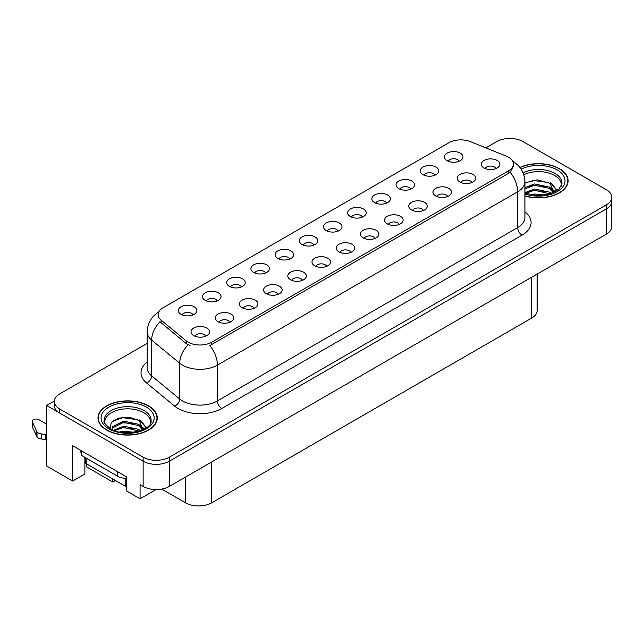 <?xml version="1.0" encoding="UTF-8"?>
<svg xmlns="http://www.w3.org/2000/svg" width="644" height="644" viewBox="0 0 644 644"><rect width="100%" height="100%" fill="white"/><g stroke="black" fill="none" stroke-linecap="round" stroke-linejoin="round"><path stroke-width="0.97" d="M338.164 231.083A5.555 3.212 0 0 0 336.675 229.514A5.555 3.212 0 0 0 331.201 228.701A5.555 3.212 0 0 0 327.321 231.083M339.291 222.961A9.266 5.345 0 0 0 327.426 222.365A9.266 5.345 0 0 0 324.359 229.014A9.266 5.345 0 0 0 326.194 230.528A9.266 5.345 0 0 0 341.135 229.014A9.266 5.345 0 0 0 339.291 222.961M313.974 245.05A5.555 3.212 0 0 0 312.485 243.488A5.555 3.212 0 0 0 307.003 242.675A5.555 3.212 0 0 0 303.131 245.05M315.101 236.928A9.266 5.345 0 0 0 303.227 236.332A9.266 5.345 0 0 0 300.16 242.981A9.266 5.345 0 0 0 302.004 244.495A9.266 5.345 0 0 0 316.937 242.981A9.266 5.345 0 0 0 315.101 236.928M289.784 259.017A5.555 3.212 0 0 0 288.287 257.455A5.555 3.212 0 0 0 282.813 256.642A5.555 3.212 0 0 0 278.933 259.017M290.911 250.894A9.266 5.345 0 0 0 279.037 250.299A9.266 5.345 0 0 0 275.97 256.948A9.266 5.345 0 0 0 277.806 258.461A9.266 5.345 0 0 0 292.746 256.948A9.266 5.345 0 0 0 290.911 250.894M447.644 196.517A5.555 3.212 0 0 0 446.155 194.955A5.555 3.212 0 0 0 440.673 194.142A5.555 3.212 0 0 0 436.801 196.517M448.771 188.394A9.266 5.345 0 0 0 436.898 187.798A9.266 5.345 0 0 0 433.831 194.448A9.266 5.345 0 0 0 435.674 195.961A9.266 5.345 0 0 0 450.607 194.448A9.266 5.345 0 0 0 448.771 188.394M375.066 238.417A5.555 3.212 0 0 0 373.576 236.855A5.555 3.212 0 0 0 368.094 236.042A5.555 3.212 0 0 0 364.222 238.417M376.193 230.302A9.266 5.345 0 0 0 364.327 229.699A9.266 5.345 0 0 0 361.252 236.348A9.266 5.345 0 0 0 363.095 237.861A9.266 5.345 0 0 0 378.036 236.348A9.266 5.345 0 0 0 376.193 230.302M459.132 161.242A5.555 3.212 0 0 0 457.634 159.68A5.555 3.212 0 0 0 452.16 158.867A5.555 3.212 0 0 0 448.288 161.242M460.259 153.127A9.266 5.345 0 0 0 448.385 152.531A9.266 5.345 0 0 0 445.318 159.173A9.266 5.345 0 0 0 447.153 160.686A9.266 5.345 0 0 0 462.094 159.173A9.266 5.345 0 0 0 460.259 153.127M399.256 224.45A5.555 3.212 0 0 0 397.767 222.888A5.555 3.212 0 0 0 392.293 222.075A5.555 3.212 0 0 0 388.413 224.45M400.383 216.328A9.266 5.345 0 0 0 388.517 215.732A9.266 5.345 0 0 0 385.45 222.381A9.266 5.345 0 0 0 387.286 223.895A9.266 5.345 0 0 0 402.226 222.381A9.266 5.345 0 0 0 400.383 216.328M471.835 182.55A5.555 3.212 0 0 0 470.345 180.98A5.555 3.212 0 0 0 464.871 180.167A5.555 3.212 0 0 0 460.991 182.55M472.962 174.427A9.266 5.345 0 0 0 461.096 173.832A9.266 5.345 0 0 0 458.029 180.481A9.266 5.345 0 0 0 459.864 181.994A9.266 5.345 0 0 0 474.805 180.481A9.266 5.345 0 0 0 472.962 174.427M217.205 300.917A5.555 3.212 0 0 0 215.708 299.355A5.555 3.212 0 0 0 210.234 298.542A5.555 3.212 0 0 0 206.362 300.917M218.332 292.803A9.266 5.345 0 0 0 206.458 292.207A9.266 5.345 0 0 0 203.391 298.848A9.266 5.345 0 0 0 205.227 300.362A9.266 5.345 0 0 0 220.168 298.848A9.266 5.345 0 0 0 218.332 292.803M278.297 294.284A5.555 3.212 0 0 0 276.807 292.722A5.555 3.212 0 0 0 271.325 291.909A5.555 3.212 0 0 0 267.453 294.284M279.424 286.169A9.266 5.345 0 0 0 267.55 285.574A9.266 5.345 0 0 0 264.483 292.223A9.266 5.345 0 0 0 266.326 293.728A9.266 5.345 0 0 0 281.259 292.223A9.266 5.345 0 0 0 279.424 286.169M410.743 189.175A5.555 3.212 0 0 0 409.254 187.613A5.555 3.212 0 0 0 403.772 186.8A5.555 3.212 0 0 0 399.9 189.175M411.87 181.061A9.266 5.345 0 0 0 400.005 180.465A9.266 5.345 0 0 0 396.929 187.114A9.266 5.345 0 0 0 398.773 188.62A9.266 5.345 0 0 0 413.714 187.114A9.266 5.345 0 0 0 411.87 181.061M229.908 322.225A5.555 3.212 0 0 0 228.419 320.656A5.555 3.212 0 0 0 222.945 319.843A5.555 3.212 0 0 0 219.065 322.225M231.035 314.103A9.266 5.345 0 0 0 219.169 313.507A9.266 5.345 0 0 0 216.102 320.157A9.266 5.345 0 0 0 217.938 321.67A9.266 5.345 0 0 0 232.878 320.157A9.266 5.345 0 0 0 231.035 314.103M423.454 210.483A5.555 3.212 0 0 0 421.957 208.922A5.555 3.212 0 0 0 416.483 208.109A5.555 3.212 0 0 0 412.611 210.483M424.581 202.361A9.266 5.345 0 0 0 412.707 201.765A9.266 5.345 0 0 0 409.64 208.415A9.266 5.345 0 0 0 411.476 209.928A9.266 5.345 0 0 0 426.417 208.415A9.266 5.345 0 0 0 424.581 202.361M302.487 280.317A5.555 3.212 0 0 0 300.998 278.755A5.555 3.212 0 0 0 295.524 277.942A5.555 3.212 0 0 0 291.643 280.317M303.614 272.203A9.266 5.345 0 0 0 291.748 271.607A9.266 5.345 0 0 0 288.681 278.248A9.266 5.345 0 0 0 290.516 279.762A9.266 5.345 0 0 0 305.457 278.248A9.266 5.345 0 0 0 303.614 272.203M434.933 175.208A5.555 3.212 0 0 0 433.444 173.647A5.555 3.212 0 0 0 427.97 172.834A5.555 3.212 0 0 0 424.09 175.208M436.06 167.094A9.266 5.345 0 0 0 424.195 166.498A9.266 5.345 0 0 0 421.128 173.139A9.266 5.345 0 0 0 422.963 174.653A9.266 5.345 0 0 0 437.904 173.139A9.266 5.345 0 0 0 436.06 167.094M350.875 252.384A5.555 3.212 0 0 0 349.378 250.822A5.555 3.212 0 0 0 343.904 250.009A5.555 3.212 0 0 0 340.032 252.384M352.002 244.269A9.266 5.345 0 0 0 340.129 243.674A9.266 5.345 0 0 0 337.062 250.315A9.266 5.345 0 0 0 338.897 251.828A9.266 5.345 0 0 0 353.838 250.315A9.266 5.345 0 0 0 352.002 244.269M362.355 217.117A5.555 3.212 0 0 0 360.865 215.547A5.555 3.212 0 0 0 355.391 214.734A5.555 3.212 0 0 0 351.511 217.117M363.49 208.994A9.266 5.345 0 0 0 351.616 208.398A9.266 5.345 0 0 0 348.549 215.048A9.266 5.345 0 0 0 350.384 216.561A9.266 5.345 0 0 0 365.325 215.048A9.266 5.345 0 0 0 363.49 208.994M326.677 266.35A5.555 3.212 0 0 0 325.188 264.789A5.555 3.212 0 0 0 319.714 263.976A5.555 3.212 0 0 0 315.834 266.35M327.812 258.236A9.266 5.345 0 0 0 315.938 257.64A9.266 5.345 0 0 0 312.871 264.282A9.266 5.345 0 0 0 314.707 265.795A9.266 5.345 0 0 0 329.648 264.282A9.266 5.345 0 0 0 327.812 258.236M254.106 308.251A5.555 3.212 0 0 0 252.609 306.689A5.555 3.212 0 0 0 247.135 305.876A5.555 3.212 0 0 0 243.255 308.251M255.233 300.136A9.266 5.345 0 0 0 243.36 299.541A9.266 5.345 0 0 0 240.293 306.19A9.266 5.345 0 0 0 242.128 307.703A9.266 5.345 0 0 0 257.069 306.19A9.266 5.345 0 0 0 255.233 300.136M386.553 203.142A5.555 3.212 0 0 0 385.056 201.58A5.555 3.212 0 0 0 379.582 200.767A5.555 3.212 0 0 0 375.71 203.142M387.68 195.027A9.266 5.345 0 0 0 375.806 194.432A9.266 5.345 0 0 0 372.739 201.081A9.266 5.345 0 0 0 374.575 202.594A9.266 5.345 0 0 0 389.515 201.081A9.266 5.345 0 0 0 387.68 195.027M205.718 336.192A5.555 3.212 0 0 0 204.228 334.63A5.555 3.212 0 0 0 198.746 333.809A5.555 3.212 0 0 0 194.874 336.192M206.845 328.07A9.266 5.345 0 0 0 194.971 327.474A9.266 5.345 0 0 0 191.904 334.123A9.266 5.345 0 0 0 193.747 335.637A9.266 5.345 0 0 0 208.68 334.123A9.266 5.345 0 0 0 206.845 328.07M265.586 272.984A5.555 3.212 0 0 0 264.096 271.422A5.555 3.212 0 0 0 258.622 270.609A5.555 3.212 0 0 0 254.742 272.984M266.713 264.861A9.266 5.345 0 0 0 254.847 264.265A9.266 5.345 0 0 0 251.78 270.915A9.266 5.345 0 0 0 253.615 272.428A9.266 5.345 0 0 0 268.556 270.915A9.266 5.345 0 0 0 266.713 264.861M241.395 286.95A5.555 3.212 0 0 0 239.906 285.389A5.555 3.212 0 0 0 234.424 284.576A5.555 3.212 0 0 0 230.552 286.95M242.522 278.836A9.266 5.345 0 0 0 230.649 278.232A9.266 5.345 0 0 0 227.582 284.881A9.266 5.345 0 0 0 229.425 286.395A9.266 5.345 0 0 0 244.358 284.881A9.266 5.345 0 0 0 242.522 278.836M496.025 168.583A5.555 3.212 0 0 0 494.536 167.013A5.555 3.212 0 0 0 489.062 166.2A5.555 3.212 0 0 0 485.182 168.583M497.16 160.461A9.266 5.345 0 0 0 485.286 159.865A9.266 5.345 0 0 0 482.219 166.514A9.266 5.345 0 0 0 484.055 168.028A9.266 5.345 0 0 0 498.995 166.514A9.266 5.345 0 0 0 497.16 160.461M193.007 314.884A5.555 3.212 0 0 0 191.518 313.322A5.555 3.212 0 0 0 186.044 312.509A5.555 3.212 0 0 0 182.163 314.884M194.142 306.769A9.266 5.345 0 0 0 182.268 306.174A9.266 5.345 0 0 0 179.201 312.815A9.266 5.345 0 0 0 181.036 314.328A9.266 5.345 0 0 0 195.977 312.815A9.266 5.345 0 0 0 194.142 306.769M508.51 157.233A16.672 9.628 0 0 0 506.289 156.154L470.329 141.616A16.672 9.628 0 0 0 448.973 142.694L162.98 307.816A16.672 9.628 0 0 0 158.094 314.626A16.672 9.628 0 0 0 161.105 320.14L186.285 340.901A16.672 9.628 0 0 0 211.739 342.189L508.51 170.845A16.672 9.628 0 0 0 513.397 164.043A16.672 9.628 0 0 0 508.51 157.233M510.563 138.452L509.163 138.452M54.313 401.059L46.626 405.495L143.129 461.217A18.531 10.698 0 0 0 169.332 461.217L606.374 208.898A18.531 10.698 0 0 0 611.8 201.331A18.531 10.698 0 0 1 606.374 208.898L169.332 461.217A18.531 10.698 0 0 1 143.129 461.217L59.723 413.062A18.531 10.698 0 0 1 54.297 405.495L54.297 401.462A18.531 10.698 0 0 0 59.723 409.029L143.129 457.184A18.531 10.698 0 0 0 169.332 457.184L606.374 204.864A18.531 10.698 0 0 0 611.8 197.297A18.531 10.698 0 0 0 606.374 189.73L522.968 141.575A18.531 10.698 0 0 0 496.766 141.575L485.834 147.887M46.626 405.495L46.626 466.006L72.651 481.036L72.651 445.737L126.715 476.946L126.715 491.066L140.078 498.786L140.078 484.666L143.129 486.429A18.531 10.698 0 0 0 169.332 486.429L606.374 234.11A18.531 10.698 0 0 0 611.8 226.543L611.8 197.297M156.049 489.561L140.078 498.786M86.803 463.994L86.803 467.021L112.829 482.042L112.829 479.015M537.128 274.086L537.128 310.497A18.531 10.698 180 0 1 531.702 318.064L211.691 502.819A18.531 10.698 180 0 1 185.488 502.819L161.708 489.086M84.879 457.337L84.879 473.976L72.651 481.036M115.445 480.529L112.829 482.042M524.916 196.001A29.64 17.114 0 0 0 568.113 180.787A29.64 17.114 0 0 0 559.427 168.68A29.64 17.114 0 0 0 519.901 167.44M148.595 405.873A29.64 17.114 0 0 0 116.282 402.17A29.64 17.114 0 0 0 97.985 417.98A29.64 17.114 0 0 0 106.671 430.079A29.64 17.114 0 0 0 138.975 433.79A29.64 17.114 0 0 0 157.273 417.98A29.64 17.114 0 0 0 148.595 405.873M98.299 419.55A29.64 17.114 0 0 0 98.194 419.993M513.397 164.043L513.397 166.088L510.129 172.19L508.51 173.365L209.864 345.546A21.614 12.478 60 0 1 217.414 365.132A24.705 14.265 180 0 1 182.477 365.132A24.705 14.265 180 0 1 179.708 363.232L151.654 340.096A24.705 14.265 180 0 1 147.186 331.918L147.186 367.716A24.705 14.265 0 0 0 151.654 375.895L179.708 399.03A24.705 14.265 0 0 0 182.477 400.938A24.705 14.265 0 0 0 217.414 400.938L517.679 227.573A24.705 14.265 0 0 0 524.916 217.495L524.916 181.689A24.705 14.265 180 0 1 517.679 191.775A21.614 12.478 -120 0 0 510.129 172.19M190.028 345.546L186.285 343.654L159.986 321.759A21.614 14.458 129.5 0 0 151.654 340.096L151.654 375.895A6.174 4.13 -50.5 0 1 146.599 382.987A30.88 17.831 180 0 1 147.186 362.065M147.186 343.405L59.723 393.903A18.531 10.698 0 0 0 54.297 401.462M157.064 419.993A29.64 17.114 0 0 0 156.967 419.55M567.903 182.799A29.64 17.114 0 0 0 567.807 182.357M80.903 450.502L80.903 452.523L81.78 453.022M81.78 451.009L81.78 455.55L117.586 476.222A12.349 7.132 0 0 0 126.715 478.307M46.626 440.295L45.338 439.546L45.338 434.507L46.626 435.247M46.626 424.154L38.93 419.719A3.945 2.278 180 0 0 34.631 419.22A3.945 2.278 180 0 0 32.2 421.321A3.945 2.278 180 0 0 32.337 421.917L37.014 431.858A6.174 3.566 0 0 0 41.224 433.919L45.338 434.507M45.338 439.546L41.224 438.966L41.224 433.919M37.014 431.858L37.014 436.898L32.337 426.956A3.945 2.278 0 0 1 32.2 426.368L32.2 421.321M37.014 436.898A6.174 3.566 0 0 0 41.224 438.966M36.185 430.216L36.185 435.255M46.626 413.601A3.945 2.278 180 0 1 46.513 413.062A3.945 2.278 180 0 1 46.626 412.522M46.513 413.062L46.513 418.109A3.945 2.278 0 0 0 46.626 418.648M523.814 174.693A22.854 13.194 180 0 1 554.629 175.49A22.854 13.194 180 0 1 561.182 186.245M553.953 192.387L550.081 183.363L537.378 179.861L524.916 182.856M520.03 167.609A29.334 16.937 180 0 1 559.209 168.809A29.334 16.937 180 0 1 567.807 180.787A29.334 16.937 180 0 1 524.916 195.8M530.487 194.786L534.472 194.021L544.832 195.068M534.109 195.325L541.153 195.462M524.916 192.661L534.472 188.982L549.388 192.129L551.184 193.514M525.496 193.417L534.472 190.246L550.089 193.868M524.916 187.621L534.472 183.943L549.388 187.09L553.719 192.492M524.916 188.877L534.472 185.198L549.388 188.346L553.341 192.661M524.916 183.025L533.61 180.497L548.777 182.59M550.153 183.234L551.747 184.144L557.02 190.64M529.102 186.414L533.61 185.544L545.669 186.535M552.061 189.392L554.959 191.888M529.102 191.461L533.61 190.584L545.669 191.574M535.719 195.462L539.648 195.535M550.435 182.751L551.747 183.516L557.141 190.56M550.29 187.726L555.313 191.687M104.916 423.438A22.854 13.194 180 0 1 117.755 410.115A22.854 13.194 180 0 1 143.789 412.683A22.854 13.194 180 0 1 150.342 423.446M143.113 429.58L139.241 420.564L129.476 417.256L118.633 418.101L111.227 422.488L110.156 428.526M148.37 406.002A29.334 16.937 180 0 1 156.967 417.98A29.334 16.937 180 0 1 138.854 433.629A29.334 16.937 180 0 1 106.888 429.951A29.334 16.937 180 0 1 98.299 417.98A29.334 16.937 180 0 1 116.403 402.331A29.334 16.937 180 0 1 148.37 406.002M119.647 431.979L123.632 431.222L133.992 432.261M123.27 432.518L130.313 432.655M113.69 430.248L123.632 426.175L138.549 429.323L140.344 430.707M114.656 430.619L123.632 427.439L139.249 431.069M112.298 429.653L112.716 426.594L123.632 421.136L138.549 424.283L142.879 429.693M112.241 429.331L112.716 427.858L123.632 422.392L138.549 425.539L142.501 429.862M85.241 457.546L85.241 462.352A3.091 1.779 0 0 0 86.143 463.616L125.443 486.301A3.091 1.779 0 0 0 126.715 486.743M112.426 421.248L122.771 417.69L137.945 419.791M139.313 420.435L140.907 421.345L146.188 427.833M118.263 423.607L122.771 422.738L134.829 423.728M141.229 426.586L144.119 429.081M118.263 428.654L122.771 427.777L134.829 428.767M124.88 432.655L128.808 432.728M139.595 419.944L140.907 420.709L146.301 427.753M139.458 424.919L144.481 428.888M606.374 234.11L606.374 204.864M169.332 486.429L169.332 457.184M143.129 486.429L143.129 457.184M211.691 502.819L211.691 461.973M531.702 318.064L531.702 277.218M185.488 502.819L185.488 477.099M161.105 320.14L161.105 322.894M186.285 340.901L186.285 343.654M211.739 342.189L211.739 344.701M508.51 170.845L508.51 173.365M221.778 408.497A6.174 3.566 60 0 1 217.414 400.938L217.414 365.132L517.679 191.775L517.679 227.573A6.174 3.566 60 0 0 522.051 235.141L221.778 408.497A30.88 17.831 180 0 1 178.114 408.497A30.88 17.831 180 0 1 174.653 406.114L146.599 382.987M188.129 344.798A21.614 14.458 129.5 0 0 179.708 363.232L179.708 399.03A6.174 4.13 -50.5 0 1 174.653 406.114M524.916 211.836A30.88 17.831 180 0 1 522.051 235.141M59.723 409.029L59.723 413.062M117.586 471.682L117.586 476.222M32.337 421.917L32.337 426.956M523.097 172.801A23.482 13.556 180 0 1 555.072 173.461A23.482 13.556 180 0 1 561.89 184.023L558.887 189.167L549.936 193.916L537.225 195.526L524.916 193.208M521.149 169.163A26.557 15.335 180 0 1 557.245 169.944A26.557 15.335 180 0 1 559.443 190.189A26.557 15.335 180 0 1 524.916 193.965M554.613 175.506A24.086 13.902 180 0 1 555.048 175.74M104.207 421.216A23.482 13.556 180 0 1 117.868 407.91A23.482 13.556 180 0 1 144.232 410.655A23.482 13.556 180 0 1 151.05 421.216C153.2 429.146 124.05 438.089 110.398 428.671C105.125 424.243 103.064 421.756 104.207 421.216M146.405 407.137A26.557 15.335 180 0 1 146.405 428.824A26.557 15.335 180 0 1 108.852 428.824A26.557 15.335 180 0 1 108.852 407.137A26.557 15.335 180 0 1 146.405 407.137M143.773 412.699A24.086 13.902 180 0 1 144.216 412.933M125.443 486.301L125.443 478.291M86.143 463.616L86.143 458.069M524.916 181.689C524.498 172.809 520.594 166.144 513.204 161.708L512.793 161.475M158.899 311.938C151.509 316.373 147.605 323.03 147.186 331.918M567.807 180.787L567.807 183.25M156.967 417.98L156.967 420.443M98.299 417.98L98.299 420.443"/></g></svg>
